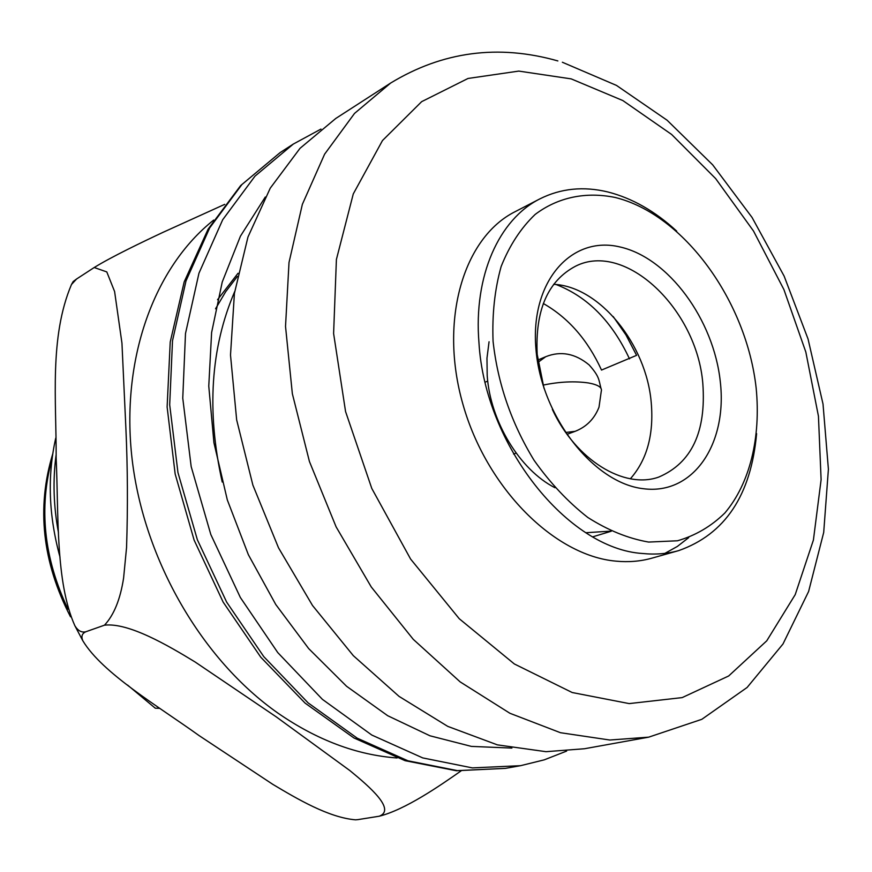 <?xml version="1.0" encoding="UTF-8"?>
<svg xmlns="http://www.w3.org/2000/svg" width="872" height="872" viewBox="0 0 872 872"><rect width="100%" height="100%" fill="white"/><g stroke="black" fill="none" stroke-linecap="round" stroke-linejoin="round"><path stroke-width="1.31" d="M676.694 231.124C655.123 211.242 632.2 198.195 607.937 191.993C583.564 186.074 560.881 188.363 539.888 198.87L515.069 211.711C463.61 237.489 438.845 319.991 462.858 404.052C486.478 488.167 554.472 555.78 615.959 561.143C628.516 562.353 640.451 561.372 651.787 558.189L678.688 550.614C725.057 534.264 751.021 495.274 756.602 433.635M664.922 553.36L677.348 546.45L688.684 537.632M390.612 83.069L354.523 113.415L324.613 154.17L302.355 204.364L289.014 262.472L285.526 326.422L292.349 393.719L309.429 461.506L336.123 526.884L371.276 586.987L413.263 639.34L460.176 681.904L509.924 713.285L560.456 732.709L609.811 740.023L648.703 737.156L584.48 748.743L546.014 751.686L497.367 744.862L447.75 726.376L399.06 696.39L353.313 655.657L312.514 605.495L278.528 547.845L252.869 485.083L236.661 419.879L230.502 355.057L234.426 293.286L247.975 236.999L270.244 188.178L300.001 148.338L335.775 118.461L390.612 83.069C442.66 51.448 498.413 44.069 557.862 60.931M56.081 455.108C52.723 480.276 53.519 506.163 58.479 532.748M55.732 438.126C47.219 476.101 48.658 515.788 60.026 557.186M237.38 276.424L225.761 291.597L215.548 308.786M238.023 273.274L217.531 299.728M127.552 685.054L155.281 708.195L159.641 708.347M543.311 303.511C568.282 317.702 587.684 339.895 601.517 370.066L636.593 355.34L626.02 335.033L613.201 316.547M556.216 284.566C587.717 296.818 612.133 321.594 629.497 358.893M539.888 198.87C499.013 219.286 473.42 275.868 478.968 342.816C484.876 445.439 567.999 549.098 642.729 553.502C655.341 554.777 667.32 553.807 678.688 550.614M585.886 532.716L611.032 531.124M756.166 388.149C746.563 301.145 684.029 214.381 615.163 197.464C586.038 191.502 558.135 197.116 535.168 214.425C520.922 227.995 509.586 245.348 501.16 266.461C494.729 289.362 492.037 314.323 493.072 341.334C497.738 383.527 511.395 423.171 534.056 460.263C550.167 482.99 568.086 502.054 587.815 517.467C608.057 530.34 628.331 538.536 648.626 542.068L677.468 540.782C695.475 535.593 711.301 526.296 724.948 512.9C750.018 483.143 760.962 437.373 756.166 388.149M489.061 341.759L486.968 358.196L487.197 375.592C490.304 421.503 519.723 469.779 554.952 487.731M630.38 478.772C647.024 459.849 653.978 434.463 651.231 402.592C646.403 344.32 599.554 286.332 553.655 284.337M552.347 409.415C575.738 459.936 624.167 489.519 658.742 477.082C691.638 463.01 706.331 431.825 702.821 383.527C696.968 309.386 625.42 240.759 575.531 266.211C547.834 280.871 535.059 310.258 537.196 354.381L544.008 388.302M535.942 348.964C541.163 416.336 593.636 483.241 643.449 488.723C693.371 495.231 727.488 443.903 720.305 381.773C713.797 319.708 668.562 257.807 619.97 246.961C571.345 235.146 530.002 281.471 535.942 348.964M71.471 284.523L73.183 281.547L76.551 279.018L71.471 284.523C49.115 337.3 56.484 401.251 56.146 457.822C58.729 514.273 55.263 581.918 74.872 625.747C77.968 630.794 81.619 632.799 85.848 631.753C82.012 633.454 81.009 636.451 82.818 640.757C102.591 673.478 158.192 706.178 199.11 735.608L272.86 784.386C297.123 798.861 328.744 817.62 355.613 819.833L357.978 819.615L355.613 819.833M461.103 770.87C439.357 786.13 405.295 809.63 379.276 816.214C396.03 809.707 370.033 787.078 349.89 770.586L276.217 716.849L195.132 662.001C168.361 645.64 128.609 622.346 104.477 625.18C113.949 615.054 120.325 599.315 123.606 577.983L126.56 547.485C127.879 507.024 127.65 467.425 125.906 428.664L121.949 343.132L114.603 291.531L106.787 271.911L94.209 267.519C111.398 256.891 142.125 242.133 163.075 232.312L224.725 204.353M94.209 267.519L76.551 279.018M104.477 625.18L85.848 631.753M379.276 816.214L357.978 819.615M52.189 458.051C38.553 507.82 43.829 558.189 68.005 609.157M571.204 78.883L518.786 71.09L468.035 78.458L421.656 101.653L382.481 140.545L353.269 193.944L336.407 259.453L333.605 333.507L345.563 411.551L371.788 488.44L410.592 559.039L459.25 618.728L514.349 663.963L572.185 692.521L629.181 703.595L682.187 697.6L728.665 675.985L766.75 640.822L795.22 594.628L813.413 540.03L821.108 479.698L818.448 416.227L805.837 352.07L783.917 289.58L753.517 231.036L715.661 178.607L671.604 134.441L622.848 100.563L571.204 78.883M543.038 385.119C559.475 381.696 574.615 380.977 588.469 382.961C598.236 384.759 602.498 387.56 601.244 391.375L599.01 407.17C594.464 418.789 586.518 426.844 575.171 431.313L565.775 432.468M537.784 360.06L545.73 356.713L538.078 362.283M566.626 751.086L544.237 759.85L520.573 765.681L472.373 767.894L422.757 757.921L371.832 735.063L322.411 699.355L277.743 652.561L240.345 597.484L210.817 534.525L191.175 466.607L182.76 398.188L185.496 333.507L198.958 273.219L222.687 219.755L254.995 176.133L293.308 144.065L280.119 152.6L240.672 185.551L208.125 229.129L184.177 281.918L170.225 341.998L167.119 406.962L175.163 474.008L194.107 540.073L223.134 602.083L260.783 657.216L305.102 703.115L353.967 737.985L405.131 760.689L456.35 770.75L505.411 768.363L457.353 770.619L407.933 760.787L357.269 738.203L308.132 702.897L263.758 656.605L226.655 602.105L197.377 539.801L177.953 472.57L169.691 404.804L172.514 340.701L186.009 280.926L209.705 227.865L241.925 184.515L280.206 152.535M222.229 482.042C206.435 411.344 210.588 347.852 234.688 291.575M511.897 748.078L471.403 746.399L429.961 735.794L387.702 715.716L346.576 686.275L308.666 648.572L275.759 604.503L248.367 554.712L227.32 499.928L213.934 442.769L208.768 386.111L211.613 332.526L222.24 282.016L240.443 236.159L265.284 197.028M293.308 144.065L320.961 129.078M397.076 757.975C356.735 755.043 317.027 740.099 277.939 713.122C202.217 660.039 144.142 560.304 132.173 459.697C120.336 359.002 154.388 266.985 213.695 220.071M52.789 453.723C36.384 507.657 42.281 562.004 70.49 616.777M648.703 737.156L701.818 719.313L747.108 687.474L782.98 644.005L808.606 591.499L823.702 532.443L828.4 469.212L823.015 404.019L808.05 338.99L784.146 276.141L752.056 217.455L712.686 164.852L667.091 120.216L616.482 85.412L562.364 62.25M611.25 531.222L592.775 536.825M485.203 382.165L487.742 381.108M513.564 454.05L516.148 453.102M567.083 434.3L575.171 431.313M545.73 356.713C560.751 350.708 575.215 353.443 589.123 364.91C599.751 376.813 598.715 379.974 600.939 388.214M520.475 765.692L505.302 768.385M82.818 640.757L74.872 625.747"/></g></svg>

